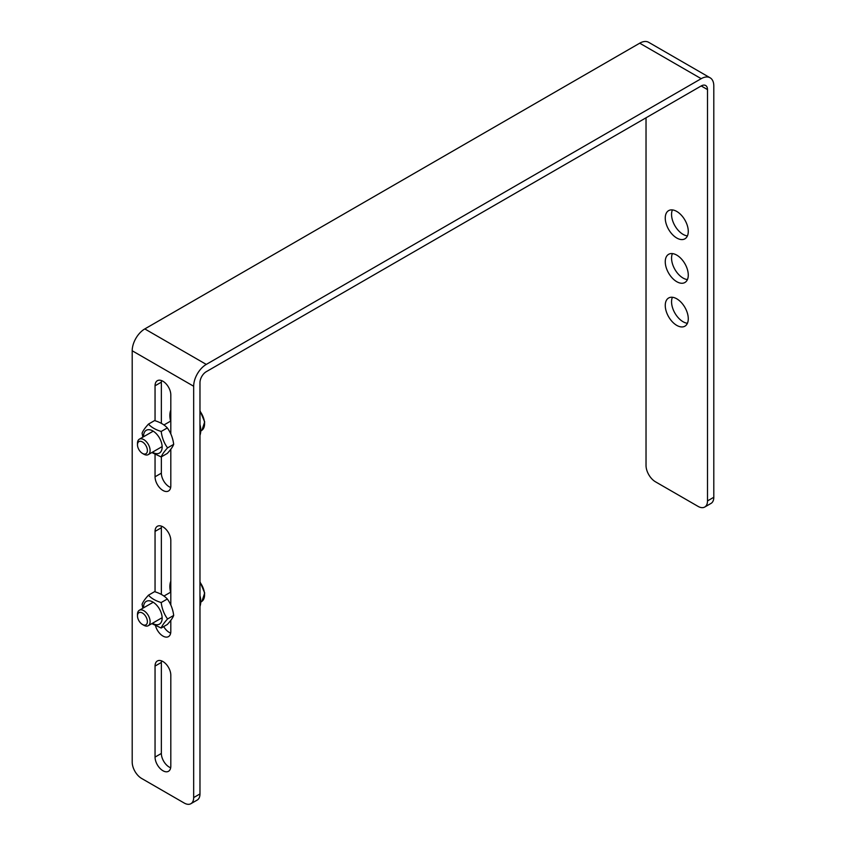 <?xml version="1.0" encoding="UTF-8"?>
<svg xmlns="http://www.w3.org/2000/svg" width="846" height="846" viewBox="0 0 846 846"><rect width="100%" height="100%" fill="white"/><g stroke="black" fill="none" stroke-linecap="round" stroke-linejoin="round"><path stroke-width="1.27" d="M141.652 778.468A13.377 7.72 60 0 1 132.198 762.087L132.198 350.762A17.829 10.3 -60 0 1 144.803 328.925L639.724 43.188A17.829 10.3 -60 0 1 648.639 42.3L710.111 77.79A17.829 10.3 120 0 0 701.197 78.678L206.276 364.415A17.829 10.3 120 0 0 193.671 386.252L193.671 797.577A13.377 7.72 60 0 1 190.9 803.7A13.377 7.72 60 0 1 184.206 803.034L141.652 778.468M190.9 803.7L197.203 800.062A13.377 7.72 -120 0 0 199.973 793.939L199.973 382.614A8.915 5.15 -60 0 1 206.276 371.69L701.197 85.954A8.915 5.15 120 0 1 705.649 85.509A8.915 5.15 120 0 1 707.499 89.591L701.197 85.954M161.353 456.851L161.353 473.157A11.146 6.43 -120 0 0 170.681 487.486M161.491 380.573A11.146 6.43 -120 0 0 161.353 382.159L161.353 423.36M161.491 660.853A11.146 6.43 -120 0 0 161.353 662.439L161.353 753.448A11.146 6.43 -120 0 0 170.681 767.777M163.69 626.579A11.146 6.43 -120 0 0 170.681 633.094M161.491 526.17A11.146 6.43 -120 0 0 161.353 527.756L161.353 594.442M704.729 507.04L711.031 503.402A13.377 7.72 -120 0 0 713.802 497.279L707.499 500.917A13.377 7.72 60 0 1 704.729 507.04A13.377 7.72 60 0 1 698.045 506.373L655.491 481.808A13.377 7.72 60 0 1 646.027 465.427L646.027 117.806M707.499 500.917L707.499 89.591M676.768 255.122A16.275 9.391 60 0 1 687.396 269.462A16.275 9.391 60 0 1 684.9 282.501A16.275 9.391 60 0 1 668.626 273.11A16.275 9.391 60 0 1 668.626 254.318A16.275 9.391 60 0 1 676.768 255.122M676.768 298.807A16.275 9.391 60 0 1 687.396 313.147A16.275 9.391 60 0 1 684.9 326.186A16.275 9.391 60 0 1 668.626 316.785A16.275 9.391 60 0 1 668.626 298.004A16.275 9.391 60 0 1 676.768 298.807M676.768 211.447A16.275 9.391 60 0 1 687.396 225.787A16.275 9.391 60 0 1 684.9 238.826A16.275 9.391 60 0 1 668.626 229.425A16.275 9.391 60 0 1 668.626 210.633A16.275 9.391 60 0 1 676.768 211.447M713.802 497.279L713.802 85.954A17.829 10.3 120 0 0 710.111 77.79M170.807 449.237L170.807 485.9A11.146 6.43 60 0 1 168.502 490.997A11.146 6.43 60 0 1 159.915 488.015A11.146 6.43 60 0 1 155.051 476.795L155.051 454.492M155.051 420.726L155.051 385.797A11.146 6.43 60 0 1 157.356 380.7A11.146 6.43 60 0 1 165.943 383.682A11.146 6.43 60 0 1 170.807 394.902L170.807 433.966M170.807 766.18A11.146 6.43 60 0 1 168.502 771.288A11.146 6.43 60 0 1 159.915 768.295A11.146 6.43 60 0 1 155.051 757.085L155.051 666.077A11.146 6.43 60 0 1 157.356 660.98A11.146 6.43 60 0 1 165.943 663.962A11.146 6.43 60 0 1 170.807 675.182L170.807 766.18M170.807 620.319L170.807 631.497A11.146 6.43 60 0 1 168.502 636.604A11.146 6.43 60 0 1 155.527 625.807M155.051 591.809L155.051 531.404A11.146 6.43 60 0 1 157.356 526.297A11.146 6.43 60 0 1 165.943 529.279A11.146 6.43 60 0 1 170.807 540.499L170.807 605.049M672.411 253.599A16.275 9.391 -120 0 0 674.928 269.472A16.275 9.391 -120 0 0 687.417 279.582M672.411 297.284A16.275 9.391 -120 0 0 674.928 313.147A16.275 9.391 -120 0 0 687.417 323.267M672.411 209.914A16.275 9.391 -120 0 0 674.928 225.787A16.275 9.391 -120 0 0 687.417 235.897M142.445 453.393L143.799 454.175A8.915 5.15 -120 0 0 148.251 454.619A8.915 5.15 -120 0 0 150.102 450.537A8.915 5.15 -120 0 0 146.21 441.559A8.915 5.15 -120 0 0 139.336 439.18A8.915 5.15 -120 0 0 137.486 443.251L137.486 444.816A7.001 4.04 60 0 1 142.445 441.961A7.001 4.04 60 0 1 147.394 450.537A7.001 4.04 60 0 1 142.445 453.393A7.001 4.04 60 0 1 137.486 444.816M142.445 624.475L143.799 625.257A8.915 5.15 -120 0 0 148.251 625.702A8.915 5.15 -120 0 0 150.102 621.62A8.915 5.15 -120 0 0 146.21 612.641A8.915 5.15 -120 0 0 139.336 610.262A8.915 5.15 -120 0 0 137.486 614.333L137.486 615.899A7.001 4.04 60 0 1 142.445 613.043A7.001 4.04 60 0 1 147.394 621.62A7.001 4.04 60 0 1 142.445 624.475A7.001 4.04 60 0 1 137.486 615.899M170.606 592.2A20.061 11.58 60 0 1 170.807 581.213M199.973 595.637A20.061 11.58 60 0 1 199.973 606.402M170.606 421.118A20.061 11.58 60 0 1 170.807 410.13M199.973 424.555A20.061 11.58 60 0 1 199.973 435.32M152.47 623.269A13.155 7.593 -120 0 0 162.146 618.119A13.155 7.593 -120 0 0 152.65 601.908A13.155 7.593 -120 0 0 143.556 607.819M142.826 608.242L142.086 604.255C142.889 602.003 145.004 598.979 148.462 595.193C151.381 598.408 155.622 600.861 161.195 602.542C161.998 608.782 164.113 614.259 167.571 618.965C164.113 622.751 161.998 625.776 161.195 628.028L151.846 623.629M161.195 628.028L167.318 624.496C170.765 620.71 172.891 617.686 173.684 615.433C172.891 609.194 170.765 603.716 167.318 599.01C164.399 595.796 160.148 593.342 154.575 591.661L148.462 595.193M167.571 618.965L173.684 615.433M161.195 602.542L167.318 599.01M152.47 452.187A13.155 7.593 -120 0 0 162.146 447.037A13.155 7.593 -120 0 0 152.65 430.826A13.155 7.593 -120 0 0 143.556 436.737M161.195 456.946L167.318 453.414C170.765 449.628 172.891 446.603 173.684 444.351C172.891 438.112 170.765 432.634 167.318 427.928C164.399 424.713 160.148 422.26 154.575 420.578L148.462 424.11C151.381 427.325 155.622 429.779 161.195 431.46C161.998 437.699 164.113 443.177 167.571 447.883C164.113 451.669 161.998 454.693 161.195 456.946L151.846 452.547M142.826 437.16L142.086 433.173C142.889 430.921 145.004 427.896 148.462 424.11M173.684 444.351L167.571 447.883M167.318 427.928L161.195 431.46M199.973 793.939L193.671 797.577M161.353 473.157L155.051 476.795M161.353 382.159L155.051 385.797M161.353 753.448L155.051 757.085M161.353 662.439L155.051 666.077M161.353 527.756L155.051 531.404M193.671 386.252L132.198 350.762M144.803 328.925L206.276 364.415M701.197 78.678L639.724 43.188M199.973 411.198A14.657 8.46 60 0 1 204.563 423.783A14.657 8.46 60 0 1 201.961 430.212L200.745 431.1M199.973 582.281A14.657 8.46 60 0 1 204.563 594.865A14.657 8.46 60 0 1 201.961 601.295L200.745 602.183M170.807 421.001L163.934 424.978M153.221 431.164L139.336 439.18M162.136 446.603L148.251 454.619M199.973 410.68L204.69 421.921L201.961 430.212M170.807 592.084L163.934 596.06M153.221 602.246L139.336 610.262M162.136 617.686L148.251 625.702M199.973 581.762L204.69 593.004L201.961 601.295"/></g></svg>
